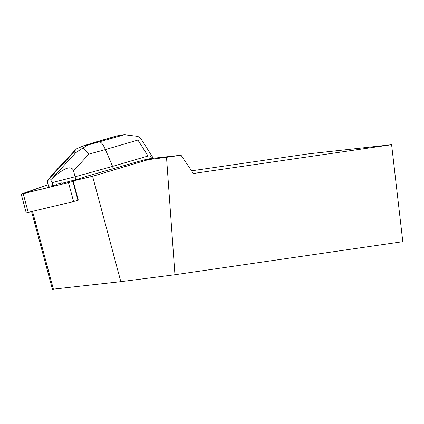 <?xml version="1.0" encoding="UTF-8"?>
<svg xmlns="http://www.w3.org/2000/svg" width="424" height="424" viewBox="0 0 424 424"><rect width="100%" height="100%" fill="white"/><g stroke="black" fill="none" stroke-linecap="round" stroke-linejoin="round"><path stroke-width="0.64" d="M92.575 176.283L148.188 159.668L166.515 157.325L174.942 274.736L120.819 281.658L92.575 176.283L73.167 180.969L78.318 200.186L73.559 201.548L26.23 212.853L21.2 194.086L73.283 181.414L22.589 193.863L48.156 184.726L21.2 194.086M142.141 140.63L140.932 138.966L137.954 136.38L124.465 134.742L99.322 141.855C101.145 141.929 103.18 144.499 105.422 149.571L137.922 140.063L148.04 156.021C149.338 155.682 150.833 156.308 152.529 157.898L146.874 159.551L143.996 159.917L87.445 176.05L73.167 180.969M148.188 159.668L143.996 159.917M150.022 158.629L181.037 155.216L166.515 157.325M191.584 170.824L308.259 153.88L391.606 144.706L193.381 173.485L181.037 155.216M75.684 152.735L82.972 147.95L88.764 144.775L83.735 145.739L76.362 148.93L73.039 153.128L75.684 152.735L51.802 178.785C64.231 167.687 71.486 165.037 73.569 170.83L75.069 176.771L52.216 182.633L53.005 185.59L57.028 184.557L56.906 184.117A12.164 0.62 -15 0 0 62.068 182.792L62.19 183.237L75.864 179.728L75.069 176.771L112.593 166.393L113.266 168.906M62.068 182.792L56.906 184.117M391.606 144.706L402.8 241.654L174.942 274.736M31.625 211.671L52.422 289.258L120.819 281.658M53.398 289.2L32.558 211.449M148.04 156.021L112.593 166.393L105.422 149.571L88.86 154.151L82.972 147.95M80.449 178.462L75.864 179.728M152.529 157.898L152.937 157.654L142.167 140.667M53.005 185.59L48.564 186.247L47.774 183.29L47.758 180.264L73.039 153.128M51.802 178.785L50.663 179.829L52.216 182.633M75.461 149.815L53.625 173.087L48.511 179.273M47.758 180.264L50.663 179.829M83.729 145.739L117.321 135.807M137.922 140.063L137.954 136.38M73.559 201.548L68.529 182.776M23.219 193.715L28.249 212.488M72.912 181.541L77.942 200.314M99.322 141.855L88.764 144.775M116.022 136.131L121.852 135.267M85.251 145.299L93.487 142.718M73.569 170.83L88.86 154.151M117.04 135.85L124.465 134.747M93.052 142.824L116.457 135.977"/></g></svg>
